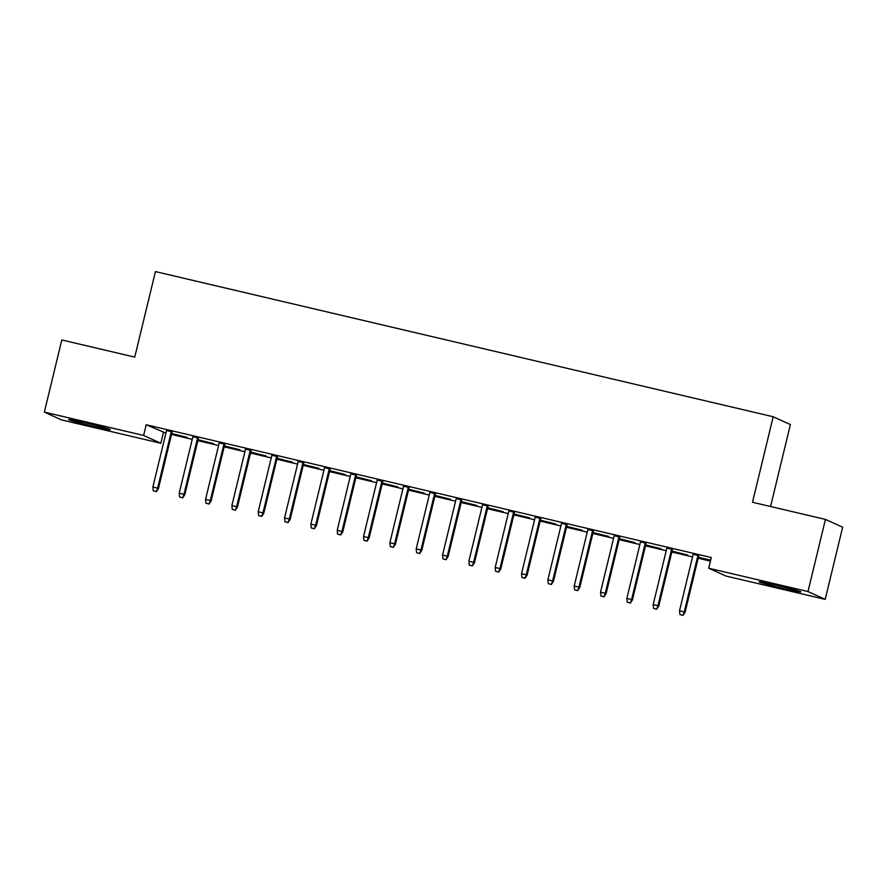 <?xml version="1.0" encoding="UTF-8"?>
<svg xmlns="http://www.w3.org/2000/svg" width="887" height="887" viewBox="0 0 887 887"><rect width="100%" height="100%" fill="white"/><g stroke="black" fill="none" stroke-linecap="round" stroke-linejoin="round"><path stroke-width="1.33" d="M85.928 422.977A21.454 0.765 13.6 0 1 110.409 429.663A21.454 0.765 13.6 0 1 93.179 426.27A21.454 0.765 13.6 0 1 68.698 419.573A21.454 0.765 13.6 0 1 85.928 422.977M776.358 585.209A21.454 0.765 13.6 0 1 800.85 591.906A21.454 0.765 13.6 0 1 783.62 588.502A21.454 0.765 13.6 0 1 759.128 581.817A21.454 0.765 13.6 0 1 776.358 585.209M163.419 432.568L160.835 443.256L61.558 419.928L44.35 412.111L61.802 339.965L134.746 357.106L155.436 271.588L773.187 416.757L752.498 502.264L825.442 519.405L842.65 527.211L825.198 599.368L725.921 576.04L708.713 568.223L711.296 557.535L146.211 424.751L165.913 433.144M171.535 434.464L192.246 439.331M197.868 440.662L218.579 445.529M224.189 446.848L244.912 451.716M250.522 453.035L271.245 457.903M276.855 459.222L297.577 464.089M303.188 465.409L323.899 470.276M329.52 471.596L350.232 476.463M355.853 477.783L376.565 482.65M382.186 483.969L402.898 488.837M408.519 490.156L429.23 495.024M434.852 496.343L455.563 501.21M461.185 502.53L481.896 507.397M487.517 508.717L508.229 513.584M513.85 514.903L534.562 519.771M540.183 521.09L560.894 525.958M566.516 527.277L587.227 532.145M592.849 533.475L613.56 538.342M619.181 539.662L639.893 544.529M645.514 545.849L666.226 550.716M671.847 552.036L692.559 556.903M698.18 558.222L710.432 561.105M770.57 506.51L790.395 424.563L773.187 416.757M198.034 439.963L213.501 443.589L198.089 439.719M198.5 438.034L192.878 436.714M250.699 452.337L266.167 455.973L250.755 452.093M251.165 450.408L245.544 449.088M303.365 464.71L318.832 468.347L303.421 464.466M303.831 462.781L298.209 461.462M356.02 477.084L371.498 480.721L356.086 476.84M356.496 475.155L350.875 473.835M408.685 489.458L424.163 493.094L408.752 489.214M409.151 487.528L403.541 486.209M461.351 501.831L476.818 505.468L461.417 501.587M461.817 499.902L456.206 498.583M514.016 514.205L529.484 517.842L514.072 513.972M514.482 512.287L508.861 510.956M566.682 526.579L582.149 530.215L566.738 526.346M567.148 524.66L561.526 523.341M619.348 538.963L634.815 542.589L619.403 538.719M619.813 537.034L614.192 535.715M672.013 551.337L687.48 554.974L672.069 551.093M672.479 549.408L666.858 548.088M698.812 555.595L693.191 554.275M710.609 560.407L698.346 557.524M710.664 560.163L698.402 557.28M646.146 543.221L640.525 541.902M645.681 545.15L661.148 548.787L645.736 544.906M593.481 530.847L587.859 529.528M593.015 532.777L608.482 536.402L593.07 532.533M540.815 518.474L535.194 517.154M540.349 520.392L555.816 524.029L540.405 520.159M488.149 506.1L482.528 504.77M487.684 508.018L503.151 511.655L487.739 507.785M435.484 493.715L429.873 492.396M435.018 495.645L450.485 499.281L435.085 495.401M382.818 481.342L377.208 480.022M382.352 483.271L397.831 486.908L382.419 483.027M330.164 468.968L324.542 467.649M329.698 470.897L345.165 474.534L329.753 470.653M277.498 456.594L271.877 455.275M277.032 458.524L292.499 462.16L277.088 458.28M224.832 444.221L219.211 442.901M224.367 446.15L239.834 449.776L224.422 445.906M172.167 431.847L166.545 430.528M171.701 433.765L187.168 437.402L171.756 433.532M44.35 412.111L143.627 435.439L160.835 443.256M825.442 519.405L807.99 591.551L825.198 599.368M146.211 424.751L143.627 435.439M708.713 568.223L807.99 591.551M682.558 615.201L679.919 614.58L683.023 615.412L684.265 611.886L679.52 610.777L693.246 554.031M697.991 555.151L684.265 611.886L685.097 612.263L698.867 555.351M683.023 615.412L685.097 612.263M679.52 610.777L679.919 614.58M656.225 609.014L653.586 608.393L656.69 609.225L657.932 605.699L653.187 604.579L666.913 547.844M671.659 548.964L657.932 605.699L658.764 606.076L672.534 549.164M656.69 609.225L658.764 606.076M653.187 604.579L653.586 608.393M629.892 602.816L627.253 602.206L630.358 603.038L631.599 599.512L626.854 598.392L640.58 541.658M645.326 542.777L631.599 599.512L632.431 599.889L646.202 542.977M630.358 603.038L632.431 599.889M626.854 598.392L627.253 602.206M603.559 596.629L600.92 596.02L604.025 596.84L605.267 593.325L600.521 592.206L614.259 535.471M618.993 536.58L605.267 593.325L606.098 593.702L619.869 536.79M604.025 596.84L606.098 593.702M600.521 592.206L600.92 596.02M577.226 590.443L574.599 589.833L577.692 590.653L578.934 587.139L574.199 586.019L587.926 529.284M592.66 530.393L578.934 587.139L579.776 587.516L593.536 530.603M577.692 590.653L579.776 587.516M574.199 586.019L574.599 589.833M550.894 584.256L548.266 583.635L551.359 584.466L552.601 580.952L547.867 579.832L561.593 523.097M566.327 524.206L552.601 580.952L553.444 581.329L567.203 524.417M551.359 584.466L553.444 581.329M547.867 579.832L548.266 583.635M524.561 578.069L521.933 577.448L525.026 578.28L526.268 574.765L521.534 573.645L535.26 516.91M539.995 518.019L526.268 574.765L527.111 575.142L540.87 518.23M525.026 578.28L527.111 575.142M521.534 573.645L521.933 577.448M498.228 571.882L495.6 571.261L498.694 572.093L499.935 568.578L495.201 567.458L508.927 510.724M513.662 511.832L499.935 568.578L500.778 568.955L514.538 512.043M498.694 572.093L500.778 568.955M495.201 567.458L495.6 571.261M471.895 565.695L469.267 565.074L472.361 565.906L473.603 562.38L468.868 561.271L482.595 504.537M487.329 505.645L473.603 562.38L474.445 562.768L488.216 505.856M472.361 565.906L474.445 562.768M468.868 561.271L469.267 565.074M445.562 559.509L442.935 558.888L446.028 559.719L447.27 556.193L442.535 555.085L456.262 498.35M460.996 499.459L447.27 556.193L448.112 556.581L461.883 499.669M446.028 559.719L448.112 556.581M442.535 555.085L442.935 558.888M419.229 553.322L416.602 552.701L419.695 553.532L420.937 550.007L416.203 548.898L429.929 492.163M434.663 493.272L420.937 550.007L421.78 550.395L435.55 493.482M419.695 553.532L421.78 550.395M416.203 548.898L416.602 552.701M392.897 547.135L390.269 546.514L393.362 547.346L394.604 543.82L389.87 542.711L403.596 485.965M408.33 487.085L394.604 543.82L395.447 544.208L409.217 487.296M393.362 547.346L395.447 544.208M389.87 542.711L390.269 546.514M366.564 540.948L363.936 540.327L367.03 541.159L368.271 537.633L363.537 536.524L377.263 479.778M381.998 480.898L368.271 537.633L369.114 538.01L382.885 481.109M367.03 541.159L369.114 538.01M363.537 536.524L363.936 540.327M340.231 534.761L337.603 534.14L340.697 534.972L341.938 531.446L337.204 530.337L350.93 473.591M355.665 474.711L341.938 531.446L342.781 531.823L356.552 474.911M340.697 534.972L342.781 531.823M337.204 530.337L337.603 534.14M313.898 528.574L311.27 527.953L314.364 528.785L315.617 525.259L310.871 524.15L324.598 467.405M329.343 468.524L315.617 525.259L316.448 525.636L330.219 468.724M314.364 528.785L316.448 525.636M310.871 524.15L311.27 527.953M287.576 522.388L284.938 521.767L288.031 522.598L289.284 519.072L284.539 517.964L298.265 461.218M303.01 462.338L289.284 519.072L290.116 519.449L303.886 462.537M288.031 522.598L290.116 519.449M284.539 517.964L284.938 521.767M261.244 516.201L258.605 515.58L261.709 516.411L262.951 512.886L258.206 511.766L271.932 455.031M276.677 456.151L262.951 512.886L263.783 513.263L277.553 456.35M261.709 516.411L263.783 513.263M258.206 511.766L258.605 515.58M234.911 510.003L232.272 509.393L235.377 510.213L236.618 506.699L231.873 505.579L245.599 448.844M250.345 449.964L236.618 506.699L237.45 507.076L251.221 450.164M235.377 510.213L237.45 507.076M231.873 505.579L232.272 509.393M208.578 503.816L205.939 503.206L209.044 504.027L210.286 500.512L205.54 499.392L219.266 442.657M224.012 443.766L210.286 500.512L211.117 500.889L224.888 443.977M209.044 504.027L211.117 500.889M205.54 499.392L205.939 503.206M182.245 497.629L179.606 497.008L182.711 497.84L183.953 494.325L179.207 493.205L192.934 436.471M197.679 437.579L183.953 494.325L184.784 494.702L198.555 437.79M182.711 497.84L184.784 494.702M179.207 493.205L179.606 497.008M155.912 491.442L153.274 490.821L156.378 491.653L157.62 488.138L152.874 487.018L166.601 430.284M171.346 431.392L157.62 488.138L158.451 488.515L172.222 431.603M156.378 491.653L158.451 488.515M152.874 487.018L153.274 490.821"/></g></svg>
